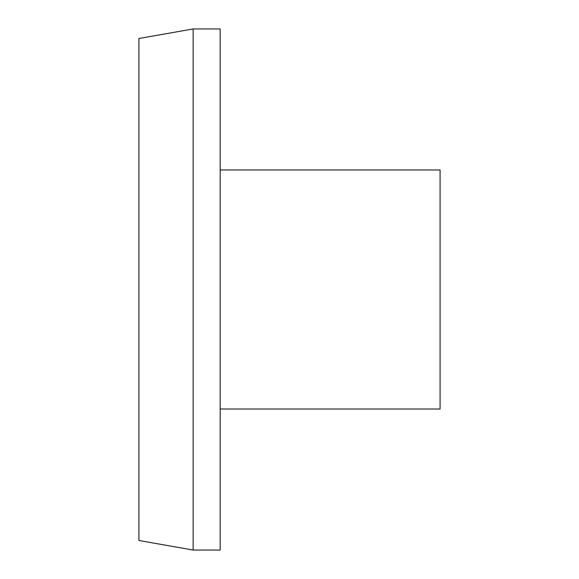 <?xml version="1.0" encoding="UTF-8"?>
<svg xmlns="http://www.w3.org/2000/svg" width="579" height="579" viewBox="0 0 579 579"><rect width="100%" height="100%" fill="white"/><g stroke="black" fill="none" stroke-linecap="round" stroke-linejoin="round"><path stroke-width="0.87" d="M138.909 540.489L138.909 38.511L193.133 28.95L193.133 550.05L138.909 540.489M220.179 169.98L440.091 169.98L440.091 409.02L220.179 409.02M193.133 28.95L220.179 28.95L220.179 550.05L193.133 550.05"/></g></svg>

